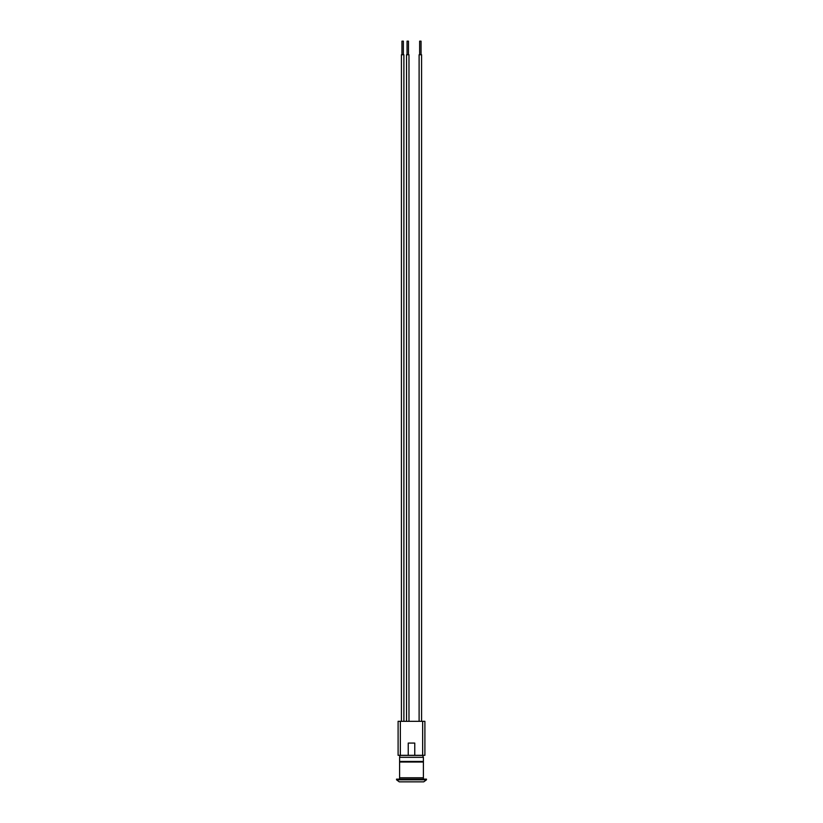 <?xml version="1.0" encoding="UTF-8"?>
<svg xmlns="http://www.w3.org/2000/svg" width="823" height="823" viewBox="0 0 823 823"><rect width="100%" height="100%" fill="white"/><g stroke="black" fill="none" stroke-linecap="round" stroke-linejoin="round"><path stroke-width="1.23" d="M400.379 755.421L422.621 755.421L423.403 757.335L399.597 757.335A2.716 2.716 0 0 1 400.379 755.421L400.616 755.319M399.597 777.766L423.403 777.766L423.403 761.45L399.597 761.45L399.597 779.134M423.403 762.036L399.597 762.036M426.468 779.134L396.532 779.134L396.532 779.813L426.468 779.813L426.468 779.134M426.468 779.813L423.742 781.85L399.258 781.85L396.532 779.813M422.652 755.319L424.894 755.319L424.894 721.318L400.348 721.318L400.348 755.319L408.239 755.319L408.239 743.076L414.761 743.076L414.761 755.319L422.652 755.319L422.652 721.318M414.761 755.319L408.239 755.319M400.348 721.318L398.106 721.318L398.106 755.319L400.348 755.319M420.09 41.15L421.047 41.15L421.047 54.75M421.571 721.318L421.571 54.75L419.113 54.75L419.113 721.318M407.056 54.75L407.056 41.15L408.465 41.15L408.465 54.75L408.465 41.15M408.98 54.75L408.98 721.318L408.98 54.75L406.531 54.75L406.531 721.318M402.426 41.15L403.363 41.15L403.363 54.75M403.887 721.318L403.887 54.75L401.429 54.75L401.429 721.318M423.403 777.766L423.403 779.134M399.597 757.335L399.597 761.45M423.403 757.335L423.403 761.45M419.637 41.15L419.637 54.75M401.953 41.15L401.953 54.75"/></g></svg>
